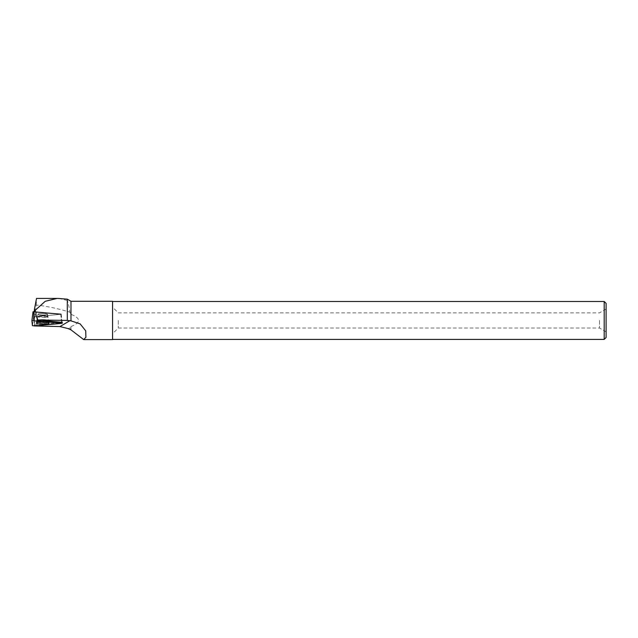 <?xml version="1.0" encoding="UTF-8"?>
<svg xmlns="http://www.w3.org/2000/svg" width="638" height="638" viewBox="0 0 638 638"><rect width="100%" height="100%" fill="white"/><g stroke="black" fill="none" stroke-linecap="round" stroke-linejoin="round"><path stroke-width="0.48" stroke-dasharray="3.19 2.39" d="M40.298 313.601A4.745 0.758 -179.8 0 0 37.993 314.247A4.745 0.758 -179.8 0 0 42.738 315.012A4.745 0.758 -179.8 0 0 47.483 314.271A4.745 0.758 -179.8 0 0 45.075 313.609A4.745 0.758 -179.8 0 0 40.298 313.601M61.471 322.126L61.216 314.263L34.173 316.815L33.575 316.759L33.032 311.759M34.101 322.804L36.27 305.044C47.691 306.36 58.895 308.744 69.869 312.197L70.985 314.303L70.985 301.296M34.101 325.045L62.197 322.365M67.301 299.166L67.301 300.466C68.338 303.026 69.199 306.934 69.869 312.197M70.985 329.87L70.985 326.576L70.332 329.631M112.575 339.591L112.575 301.296M70.985 326.576C81.05 322.485 81.05 318.394 70.985 314.303M67.301 300.466L59.167 298.496M36.27 305.044L36.525 298.424M68.075 328.578L70.332 327.884M34.125 312.094L61.065 314.263L34.627 316.775L34.165 311.759M606.1 303.385L606.1 337.502M604.202 301.487L604.202 339.4M112.575 320.443L112.575 339.4L112.575 320.443M118.293 320.443L118.293 328.036L118.293 320.443M599.521 320.443L599.521 328.036L599.521 320.443M42.746 313.505A4.745 0.758 -179.8 0 0 38.001 314.255A4.745 0.758 -179.8 0 0 42.746 315.02A4.745 0.758 -179.8 0 0 47.491 314.279A4.745 0.758 -179.8 0 0 42.746 313.505M61.495 322.134L60.77 314.191M34.667 325.021L34.324 319.319L34.101 321.169M61.535 322.517L60.785 314.343M34.324 319.319L34.627 316.775M42.722 323.338A6.372 1.013 0.2 0 1 36.358 322.294A6.372 1.013 0.2 0 1 42.73 321.305A6.372 1.013 0.2 0 1 49.094 322.334A6.372 1.013 0.2 0 1 42.722 323.338M33.575 316.759L32.442 325.683M34.723 325.89L34.173 316.815M61.025 314.311L61.567 323.394M45.952 322.517A6.284 1.005 0.2 0 1 39.588 322.509A6.284 1.005 0.2 0 1 36.438 321.616A6.284 1.005 0.2 0 1 42.722 320.643A6.284 1.005 0.2 0 1 49.006 321.656A6.284 1.005 0.2 0 1 45.952 322.517M45.864 321.959A6.101 0.973 -179.8 0 0 48.791 321.026A6.101 0.973 -179.8 0 0 42.722 320.14A6.101 0.973 -179.8 0 0 36.653 320.994A6.101 0.973 -179.8 0 0 39.436 321.927A6.101 0.973 -179.8 0 0 45.864 321.959M45.178 317.261A4.745 0.758 0.2 0 1 40.393 317.261A4.745 0.758 0.2 0 1 37.985 316.592A4.745 0.758 0.2 0 1 40.29 315.954A4.745 0.758 0.2 0 1 45.075 315.954A4.745 0.758 0.2 0 1 47.475 316.623A4.745 0.758 0.2 0 1 45.178 317.261M42.73 322.126A6.284 1.005 -179.8 0 0 49.014 321.129A6.284 1.005 -179.8 0 0 42.73 320.124A6.284 1.005 -179.8 0 0 36.446 321.097A6.284 1.005 -179.8 0 0 42.73 322.126M42.746 315.324A4.745 0.758 -179.8 0 0 37.993 316.073A4.745 0.758 -179.8 0 0 42.738 316.839A4.745 0.758 -179.8 0 0 47.491 316.097A4.745 0.758 -179.8 0 0 42.746 315.324M42.73 319.614A6.101 0.973 0.2 0 1 48.799 320.507A6.101 0.973 0.2 0 1 42.73 321.56A6.101 0.973 0.2 0 1 36.661 320.467A6.101 0.973 0.2 0 1 42.73 319.614M61.216 314.263L62.189 322.286M36.358 322.294L38.001 314.255L37.985 316.592L36.318 323.155M47.483 314.271L47.475 316.623L49.11 323.187M57.189 298.424L56.646 298.424M606.1 309.055L599.521 312.851L118.293 312.851L112.575 307.125M606.1 331.832L599.521 328.036L118.293 328.036L112.575 333.754M47.491 314.279L49.094 322.334M61.065 314.263L62.213 322.326"/><path stroke-width="0.96" d="M33.032 311.759L31.9 320.675L32.442 325.683L34.723 325.89L62.301 323.187L31.9 320.675L33.032 311.759L61.009 314.207M39.42 322.302A6.396 1.021 -179.8 0 0 36.318 323.155A6.396 1.021 -179.8 0 0 39.532 324.056A6.396 1.021 -179.8 0 0 46.008 324.064A6.396 1.021 -179.8 0 0 49.11 323.187A6.396 1.021 -179.8 0 0 45.832 322.302A6.396 1.021 -179.8 0 0 39.42 322.302M34.101 325.938L59.98 326.56L68.075 328.578L70.985 329.87L83.65 339.56L85.899 337.319L85.723 330.851L80.125 323.873L70.985 320.85L67.301 320.451L37.921 319.981L62.197 322.365M83.65 339.591L112.575 339.591L112.575 301.296L70.985 301.296L67.301 299.166L67.301 320.451M70.985 301.296L70.985 320.85M59.167 298.496L57.189 298.417L45.266 301.272L35.018 310.435L34.556 308.696L36.525 298.424M37.921 319.981C36.31 317.198 35.696 314.518 36.079 311.934M35.17 311.846L35.018 310.435M606.1 337.502L606.1 303.385L604.202 301.487L604.202 339.4L606.1 337.502M34.165 311.759L34.556 308.696M34.723 325.89L61.567 323.394C62.516 323.251 62.5 323.115 61.519 322.98L31.9 320.683L32.442 325.683L34.723 325.89M33.623 311.703L34.141 320.475M61.519 322.98L61.471 322.126M69.877 320.699L59.98 326.56M62.189 322.286L62.301 323.187M57.189 298.424L36.502 298.424M67.301 299.166L59.015 298.488M112.575 339.4L604.202 339.4M112.575 301.487L604.202 301.487"/></g></svg>
